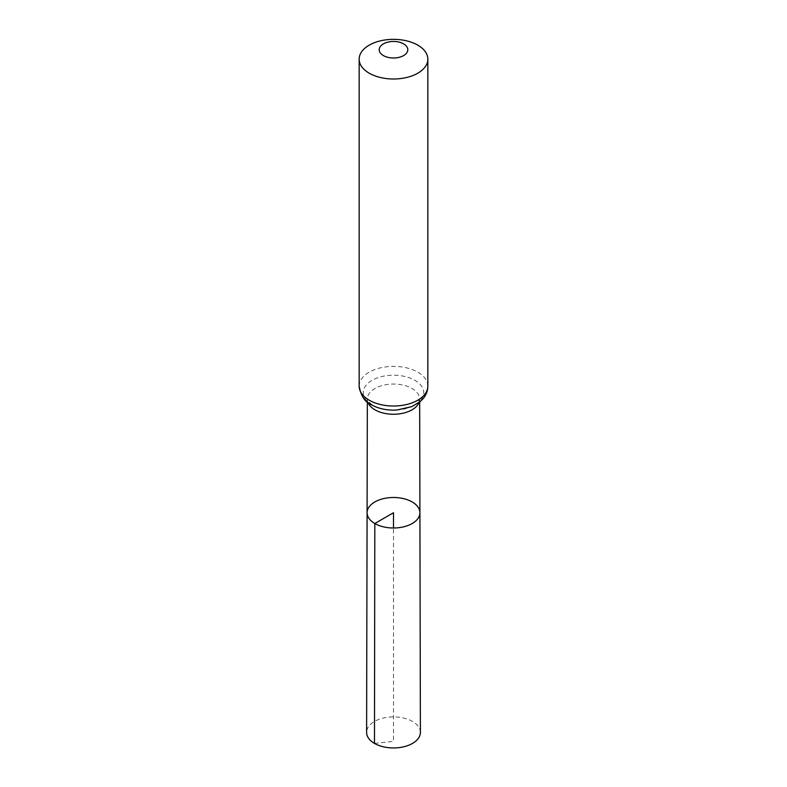 <?xml version="1.0" encoding="UTF-8"?>
<svg xmlns="http://www.w3.org/2000/svg" width="787" height="787" viewBox="0 0 787 787"><rect width="100%" height="100%" fill="white"/><g stroke="black" fill="none" stroke-linecap="round" stroke-linejoin="round"><path stroke-width="0.59" stroke-dasharray="3.94 2.95" d="M419.914 512.721A26.414 15.248 0 0 0 393.5 497.492A26.414 15.248 0 0 0 367.086 512.721M420.396 732.402A26.896 15.533 0 0 0 412.526 721.433A26.896 15.533 0 0 0 383.22 718.069A26.896 15.533 0 0 0 366.604 732.402M374.474 743.4L393.5 741.354L393.5 527.988M367.991 402.521A26.168 15.11 180 0 1 367.332 399.137A26.168 15.11 180 0 1 393.5 384.046A26.168 15.11 180 0 1 419.668 399.137A26.168 15.11 180 0 1 419.009 402.521M359.157 386.191A34.343 19.823 180 0 1 393.5 366.368A34.343 19.823 180 0 1 427.843 386.191M367.332 402L367.332 399.137C368.532 400.071 364.174 398.556 372.979 405.364C377.347 407.902 383.033 409.447 390.027 410.017A30.25 17.462 180 0 1 372.113 405.02A30.25 17.462 180 0 1 377.386 377.888A30.25 17.462 180 0 1 422.039 386.87A30.25 17.462 180 0 1 396.973 410.017L409.702 407.381C415.841 404.341 418.635 402.619 418.084 402.226L419.668 399.137L419.668 402"/><path stroke-width="1.18" d="M374.819 523.522A26.414 15.248 0 0 0 403.623 526.828A26.414 15.248 0 0 0 419.914 512.721A26.414 15.248 0 0 0 393.5 497.492A26.414 15.248 0 0 0 367.086 512.721A26.414 15.248 0 0 0 374.819 523.522A26.414 15.248 0 0 0 403.623 526.828A26.414 15.248 0 0 0 419.914 512.721L420.396 732.402A26.896 15.533 0 0 1 403.81 746.765A26.896 15.533 0 0 1 374.474 743.4A26.896 15.533 0 0 1 366.604 732.402L367.086 512.721A26.414 15.248 0 0 0 374.819 523.522M383.387 55.572A14.304 8.264 180 0 1 389.801 41.75A14.304 8.264 180 0 1 407.322 51.873A14.304 8.264 180 0 1 383.387 55.572M369.221 73.191A34.343 19.823 180 0 1 359.157 59.173A34.343 19.823 180 0 1 393.5 39.35A34.343 19.823 180 0 1 427.843 59.173A34.343 19.823 180 0 1 406.643 77.49A34.343 19.823 180 0 1 369.221 73.191M393.5 527.988L393.5 512.74L374.819 523.522L374.474 743.4M419.009 402.521A26.168 15.11 180 0 1 400.74 413.667A26.168 15.11 180 0 1 374.996 409.83A26.168 15.11 180 0 1 367.991 402.521M369.221 400.209A34.343 19.823 180 0 1 359.157 386.191C360.967 396.048 364.991 402.206 371.238 404.666C376.707 407.755 382.974 409.535 390.027 410.017A30.25 17.462 180 0 0 396.973 410.017L411.906 406.594L420.189 401.567L422.924 398.852C426.121 395.133 427.764 390.913 427.843 386.191A34.343 19.823 180 0 1 406.643 404.508A34.343 19.823 180 0 1 369.221 400.209M367.332 402L367.086 512.721M419.668 402L419.914 512.721M359.157 59.173L359.157 386.191M427.843 59.173L427.843 386.191"/></g></svg>
